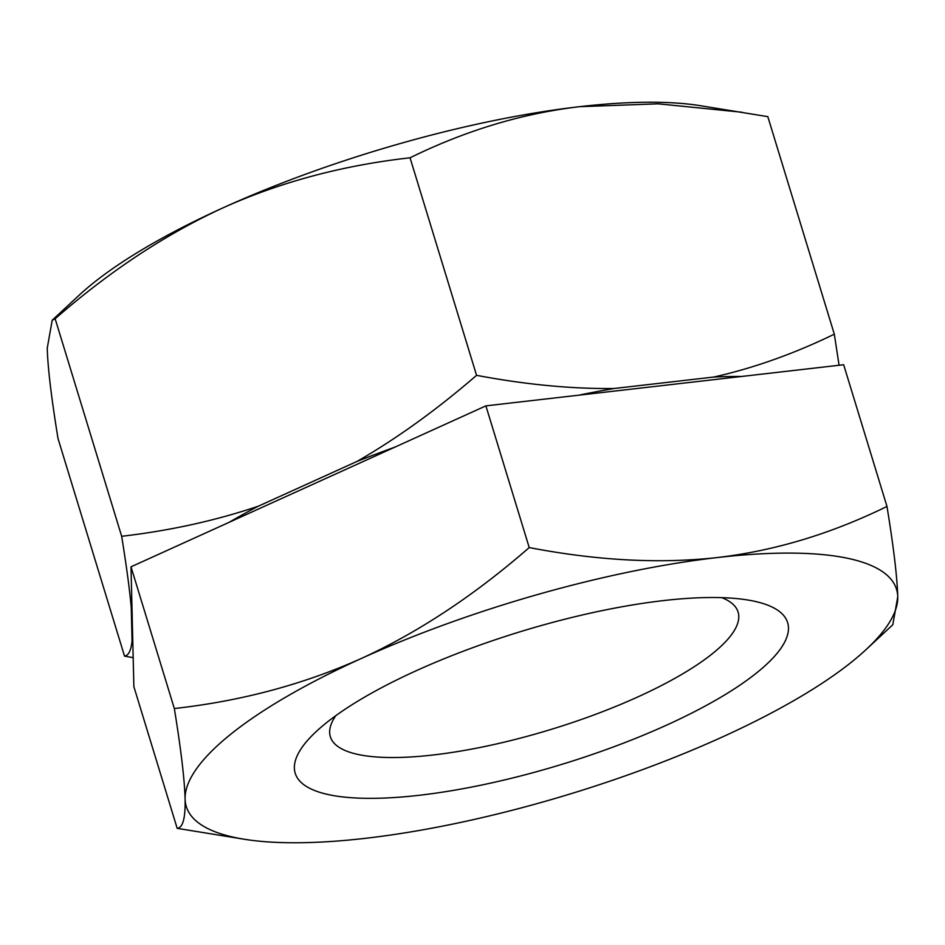 <?xml version="1.0" encoding="UTF-8"?>
<svg xmlns="http://www.w3.org/2000/svg" width="945" height="945" viewBox="0 0 945 945"><rect width="100%" height="100%" fill="white"/><g stroke="black" fill="none" stroke-linecap="round" stroke-linejoin="round"><path stroke-width="1.42" d="M721.803 597.653A213.192 57.55 -17 0 1 738.092 612.053A213.192 57.55 -17 0 1 595.941 714.196A213.192 57.55 -17 0 1 357.777 754.405A213.192 57.55 -17 0 1 330.348 736.722A213.192 57.55 -17 0 1 335.794 715.672M328.328 794.58A257.477 69.505 -17 0 1 316.303 731.465A257.477 69.505 -17 0 1 521.097 631.461A257.477 69.505 -17 0 1 746.798 599.851A257.477 69.505 -17 0 1 754.512 601.28A257.477 69.505 -17 0 1 666.438 725.205A257.477 69.505 -17 0 1 328.328 794.58M866.104 649.569L892.801 624.751L897.75 596.886C897.242 577.525 893.651 547.368 886.977 506.437C831.246 533.76 774.735 550.793 717.432 557.538C660.047 563.976 597.299 560.657 529.224 547.568C474.343 595.385 418.304 632.394 361.108 658.582A371.361 100.241 163 0 0 185.09 798.974A371.361 100.241 163 0 0 245.204 839.396A371.361 100.241 163 0 0 365.408 838.321A371.361 100.241 163 0 0 721.732 737.277A371.361 100.241 163 0 0 866.104 649.569A371.361 100.241 163 0 0 897.75 596.886A371.361 100.241 163 0 0 717.432 557.538A371.361 100.241 163 0 0 361.108 658.582C303.286 684.464 241.022 701.107 174.329 708.526C181.003 749.468 184.582 779.625 185.09 798.974C185.503 818.027 182.869 827.82 177.188 828.352L245.204 839.396M174.329 708.526L131.001 566.823L133.871 686.649L177.188 828.352M886.977 506.437L843.661 364.735L485.895 405.866L131.001 566.823M529.224 547.568L485.895 405.866M839.077 365.266L834.317 334.187L767.812 116.648L699.796 105.604A371.361 100.241 163 0 0 579.592 106.679A371.361 100.241 163 0 0 223.268 207.723A371.361 100.241 163 0 0 78.896 295.431L52.199 320.249L47.25 348.114C47.758 367.475 51.349 397.632 58.023 438.563L124.527 656.114L133.174 657.673M578.777 395.187A376.122 101.528 163 0 1 614.215 388.489C571.737 389.009 525.857 384.615 476.563 375.33L410.047 157.791C342.858 165.328 280.594 181.972 223.268 207.723C165.635 234.218 109.596 271.215 55.153 318.748L52.199 320.249M55.153 318.748L121.669 536.287C170.017 530.665 215.554 520.648 258.28 506.213L357.068 461.408C396.853 438.504 436.684 409.799 476.563 375.33M131.946 606.088A376.122 101.528 163 0 0 131.261 607.529L132.052 640.875A376.122 101.528 163 0 0 132.796 641.915M258.28 506.213A376.122 101.528 163 0 0 228.997 522.384M394.939 447.115A376.122 101.528 163 0 0 357.068 461.408M614.215 388.489L713.794 377.043A376.122 101.528 163 0 1 741.541 376.476M834.317 334.187C793.859 353.808 753.685 368.089 713.794 377.043M742.108 112.242L658.228 103.82L579.592 106.679C522.29 113.424 465.779 130.457 410.047 157.791M121.669 536.287C126.441 565.771 129.642 589.515 131.261 607.529M132.052 640.875C131.095 650.443 128.591 655.523 124.527 656.114"/></g></svg>
